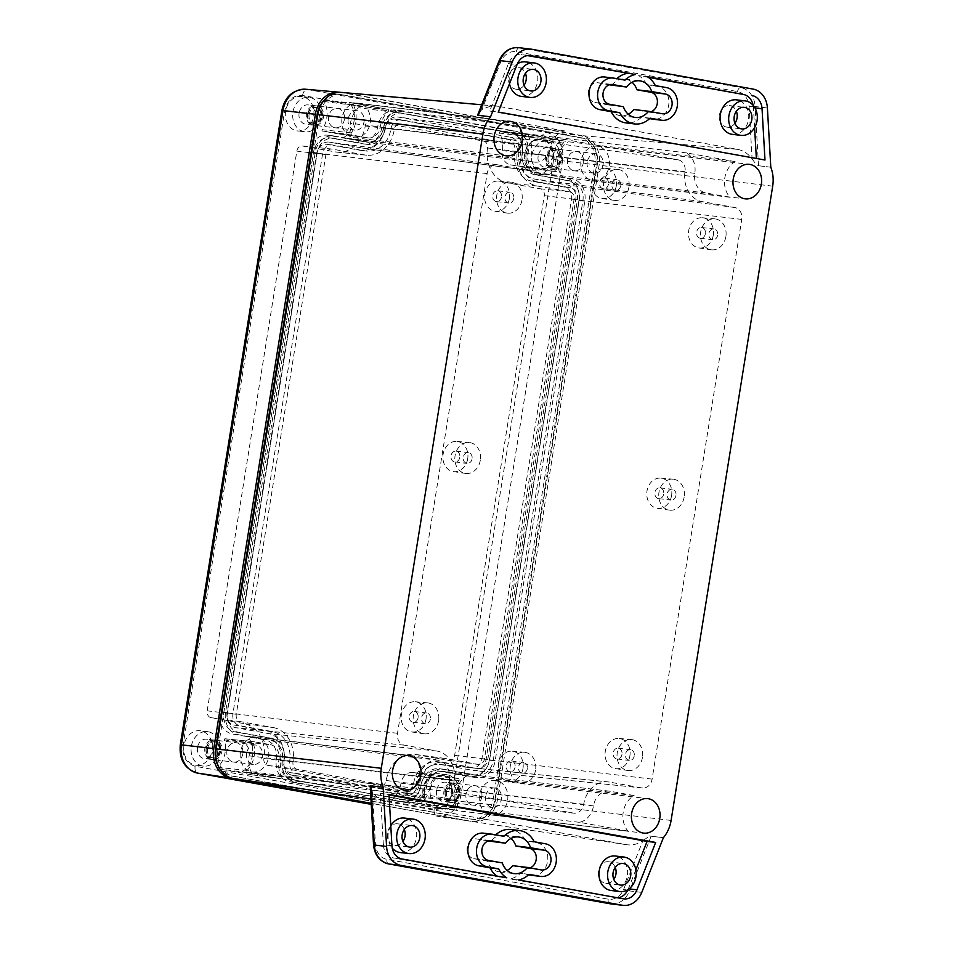 <?xml version="1.0" encoding="UTF-8"?>
<svg xmlns="http://www.w3.org/2000/svg" width="953" height="953" viewBox="0 0 953 953"><rect width="100%" height="100%" fill="white"/><g stroke="black" fill="none" stroke-linecap="round" stroke-linejoin="round"><path stroke-width="0.71" stroke-dasharray="4.76 3.57" d="M713.297 235.105A15.2 12.496 -83.2 0 1 698.883 247.935A15.2 12.496 -83.2 0 1 688.697 230.674A15.2 12.496 -83.2 0 1 702.48 217.761A15.2 12.496 -83.2 0 1 713.297 235.105M725.876 236.618A15.582 12.806 -83.2 0 1 711.105 249.769A15.582 12.806 -83.2 0 1 700.658 232.079A15.582 12.806 -83.2 0 1 714.786 218.845A15.582 12.806 -83.2 0 1 725.876 236.618M671.603 495.453A15.2 12.496 -83.2 0 1 657.189 508.283A15.2 12.496 -83.2 0 1 646.992 491.021A15.2 12.496 -83.2 0 1 660.774 478.12A15.2 12.496 -83.2 0 1 671.603 495.453M684.183 496.966A15.582 12.806 -83.2 0 1 669.399 510.117A15.582 12.806 -83.2 0 1 658.952 492.427A15.582 12.806 -83.2 0 1 673.092 479.204A15.582 12.806 -83.2 0 1 684.183 496.966M629.897 755.8A15.2 12.496 -83.2 0 1 615.483 768.63A15.2 12.496 -83.2 0 1 605.286 751.369A15.2 12.496 -83.2 0 1 619.081 738.468A15.2 12.496 -83.2 0 1 629.897 755.8M642.477 757.313A15.582 12.806 -83.2 0 1 627.705 770.477A15.582 12.806 -83.2 0 1 617.258 752.775A15.582 12.806 -83.2 0 1 631.386 739.552A15.582 12.806 -83.2 0 1 642.477 757.313M616.329 185.68A15.2 12.496 -83.2 0 1 601.915 198.522A15.2 12.496 -83.2 0 1 591.73 181.261A15.2 12.496 -83.2 0 1 605.512 168.347A15.2 12.496 -83.2 0 1 616.329 185.68M628.909 187.205A15.582 12.806 -83.2 0 1 614.137 200.356A15.582 12.806 -83.2 0 1 603.69 182.666A15.582 12.806 -83.2 0 1 617.83 169.431A15.582 12.806 -83.2 0 1 628.909 187.205M522.983 768.523A15.2 12.496 -83.2 0 1 508.568 781.365A15.2 12.496 -83.2 0 1 498.371 764.103A15.2 12.496 -83.2 0 1 512.154 751.19A15.2 12.496 -83.2 0 1 522.983 768.523M535.562 770.048A15.582 12.806 -83.2 0 1 520.779 783.199A15.582 12.806 -83.2 0 1 510.331 765.509A15.582 12.806 -83.2 0 1 524.472 752.274A15.582 12.806 -83.2 0 1 535.562 770.048M426.015 719.11A15.2 12.496 -83.2 0 1 411.601 731.94A15.2 12.496 -83.2 0 1 401.404 714.679A15.2 12.496 -83.2 0 1 415.198 701.777A15.2 12.496 -83.2 0 1 426.015 719.11M438.594 720.623A15.582 12.806 -83.2 0 1 423.823 733.786A15.582 12.806 -83.2 0 1 413.376 716.084A15.582 12.806 -83.2 0 1 427.504 702.861A15.582 12.806 -83.2 0 1 438.594 720.623M467.709 458.762A15.2 12.496 -83.2 0 1 453.294 471.592A15.2 12.496 -83.2 0 1 443.109 454.331A15.2 12.496 -83.2 0 1 456.892 441.418A15.2 12.496 -83.2 0 1 467.709 458.762M480.288 460.275A15.582 12.806 -83.2 0 1 465.517 473.427A15.582 12.806 -83.2 0 1 455.069 455.737A15.582 12.806 -83.2 0 1 469.21 442.514A15.582 12.806 -83.2 0 1 480.288 460.275M509.414 198.415A15.2 12.496 -83.2 0 1 495 211.244A15.2 12.496 -83.2 0 1 484.803 193.983A15.2 12.496 -83.2 0 1 498.598 181.07A15.2 12.496 -83.2 0 1 509.414 198.415M521.994 199.927A15.582 12.806 -83.2 0 1 507.222 213.079A15.582 12.806 -83.2 0 1 496.775 195.389A15.582 12.806 -83.2 0 1 510.903 182.154A15.582 12.806 -83.2 0 1 521.994 199.927M717.657 235.141A5.432 4.467 -83.2 0 1 712.63 239.739A5.432 4.467 -83.2 0 1 708.877 233.556A5.432 4.467 -83.2 0 1 713.916 228.958A5.432 4.467 -83.2 0 1 717.657 235.141M705.387 233.676A5.432 4.467 -83.2 0 1 700.348 238.274A5.432 4.467 -83.2 0 1 696.607 232.091A5.432 4.467 -83.2 0 1 701.634 227.493A5.432 4.467 -83.2 0 1 705.387 233.676M675.963 495.489A5.432 4.467 -83.2 0 1 670.924 500.087A5.432 4.467 -83.2 0 1 667.171 493.904A5.432 4.467 -83.2 0 1 672.21 489.306A5.432 4.467 -83.2 0 1 675.963 495.489M663.693 494.023A5.432 4.467 -83.2 0 1 658.654 498.622A5.432 4.467 -83.2 0 1 654.902 492.451A5.432 4.467 -83.2 0 1 659.941 487.853A5.432 4.467 -83.2 0 1 663.693 494.023M634.257 755.836A5.432 4.467 -83.2 0 1 629.218 760.434A5.432 4.467 -83.2 0 1 625.466 754.264A5.432 4.467 -83.2 0 1 630.505 749.666A5.432 4.467 -83.2 0 1 634.257 755.836M621.987 754.383A5.432 4.467 -83.2 0 1 616.948 758.981A5.432 4.467 -83.2 0 1 613.196 752.799A5.432 4.467 -83.2 0 1 618.235 748.2A5.432 4.467 -83.2 0 1 621.987 754.383M620.701 185.728A5.432 4.467 -83.2 0 1 615.662 190.326A5.432 4.467 -83.2 0 1 611.909 184.143A5.432 4.467 -83.2 0 1 616.948 179.545A5.432 4.467 -83.2 0 1 620.701 185.728M608.419 184.263A5.432 4.467 -83.2 0 1 603.392 188.861A5.432 4.467 -83.2 0 1 599.64 182.678A5.432 4.467 -83.2 0 1 604.678 178.08A5.432 4.467 -83.2 0 1 608.419 184.263M527.343 768.571A5.432 4.467 -83.2 0 1 522.304 773.169A5.432 4.467 -83.2 0 1 518.551 766.986A5.432 4.467 -83.2 0 1 523.59 762.388A5.432 4.467 -83.2 0 1 527.343 768.571M515.073 767.105A5.432 4.467 -83.2 0 1 510.034 771.704A5.432 4.467 -83.2 0 1 506.281 765.521A5.432 4.467 -83.2 0 1 511.32 760.923A5.432 4.467 -83.2 0 1 515.073 767.105M430.375 719.146A5.432 4.467 -83.2 0 1 425.336 723.744A5.432 4.467 -83.2 0 1 421.583 717.573A5.432 4.467 -83.2 0 1 426.622 712.975A5.432 4.467 -83.2 0 1 430.375 719.146M418.105 717.68A5.432 4.467 -83.2 0 1 413.066 722.291A5.432 4.467 -83.2 0 1 409.313 716.108A5.432 4.467 -83.2 0 1 414.352 711.51A5.432 4.467 -83.2 0 1 418.105 717.68M472.08 458.798A5.432 4.467 -83.2 0 1 467.041 463.396A5.432 4.467 -83.2 0 1 463.289 457.214A5.432 4.467 -83.2 0 1 468.328 452.615A5.432 4.467 -83.2 0 1 472.08 458.798M459.799 457.333A5.432 4.467 -83.2 0 1 454.772 461.931A5.432 4.467 -83.2 0 1 451.019 455.76A5.432 4.467 -83.2 0 1 456.058 451.15A5.432 4.467 -83.2 0 1 459.799 457.333M513.774 198.45A5.432 4.467 -83.2 0 1 508.735 203.049A5.432 4.467 -83.2 0 1 504.995 196.866A5.432 4.467 -83.2 0 1 510.022 192.268A5.432 4.467 -83.2 0 1 513.774 198.45M501.504 196.985A5.432 4.467 -83.2 0 1 496.465 201.583A5.432 4.467 -83.2 0 1 492.713 195.401A5.432 4.467 -83.2 0 1 497.752 190.803A5.432 4.467 -83.2 0 1 501.504 196.985M592.385 180.605A17.368 14.283 96.8 0 0 593.076 180.713A17.368 14.283 96.8 0 0 609.253 165.584A17.368 14.283 96.8 0 0 597.876 146.321A17.368 14.283 96.8 0 0 597.186 146.226A17.368 14.283 96.8 0 0 581.008 161.355A17.368 14.283 96.8 0 0 592.385 180.605M353.349 137.589A17.368 14.283 96.8 0 0 354.039 137.697A17.368 14.283 96.8 0 0 370.217 122.556A17.368 14.283 96.8 0 0 358.84 103.305A17.368 14.283 96.8 0 0 358.149 103.21A17.368 14.283 96.8 0 0 341.972 118.339A17.368 14.283 96.8 0 0 353.349 137.589M490.795 814.875A17.368 14.283 96.8 0 0 491.486 814.982A17.368 14.283 96.8 0 0 507.663 799.853A17.368 14.283 96.8 0 0 496.287 780.59A17.368 14.283 96.8 0 0 495.596 780.495A17.368 14.283 96.8 0 0 479.419 795.624A17.368 14.283 96.8 0 0 490.795 814.875M251.759 771.859A17.368 14.283 96.8 0 0 252.45 771.966A17.368 14.283 96.8 0 0 268.627 756.825A17.368 14.283 96.8 0 0 257.25 737.574A17.368 14.283 96.8 0 0 256.56 737.479A17.368 14.283 96.8 0 0 240.382 752.608A17.368 14.283 96.8 0 0 251.759 771.859M732.357 134.349A17.368 14.283 96.8 0 0 748.474 119.637A17.368 14.283 96.8 0 0 736.466 99.851M521.446 96.396A17.368 14.283 96.8 0 0 537.563 81.672A17.368 14.283 96.8 0 0 525.556 61.897M517.384 63.827A17.368 14.283 96.8 0 0 509.438 76.609A17.368 14.283 96.8 0 0 509.51 83.673M611.242 890.519A17.368 14.283 96.8 0 0 627.36 875.795A17.368 14.283 96.8 0 0 615.352 856.02M400.32 852.554A17.368 14.283 96.8 0 0 416.437 837.842A17.368 14.283 96.8 0 0 404.441 818.067M390.79 825.786A17.368 14.283 96.8 0 0 388.324 832.779A17.368 14.283 96.8 0 0 392.231 848.099M735.144 161.641L686.601 152.897A19.536 16.058 -83.2 0 1 694.797 173.339A17.368 14.283 96.8 0 0 706.113 193.006L729.974 197.307A21.705 17.845 -83.2 0 1 724.816 177.854A21.705 17.845 -83.2 0 1 735.144 161.641L568.25 141.747L519.695 133.003A19.536 16.058 -83.2 0 1 527.902 153.445A17.368 14.283 96.8 0 0 539.219 173.112L563.08 177.413A21.705 17.845 -83.2 0 1 557.922 157.96A21.705 17.845 -83.2 0 1 568.25 141.747M729.974 197.307L563.08 177.413M627.932 831.052L579.376 822.308A19.536 16.058 96.8 0 0 593.481 805.893A17.368 14.283 -83.2 0 1 609.598 791.181A17.368 14.283 -83.2 0 1 610.289 791.276L634.15 795.576A21.705 17.845 96.8 0 0 623.226 812.123A21.705 17.845 96.8 0 0 627.932 831.052L461.026 811.158A21.705 17.845 96.8 0 1 456.32 792.229A21.705 17.845 96.8 0 1 467.244 775.682L443.395 771.382A17.368 14.283 -83.2 0 0 442.704 771.287A17.368 14.283 -83.2 0 0 426.587 785.999A19.536 16.058 96.8 0 1 412.482 802.414L461.026 811.158M344.367 119.53A9.768 8.029 -83.2 0 1 335.301 127.809A9.768 8.029 -83.2 0 1 328.547 116.683A9.768 8.029 -83.2 0 1 337.612 108.404A9.768 8.029 -83.2 0 1 344.367 119.53A9.768 8.029 96.8 0 0 337.612 108.404A9.768 8.029 96.8 0 0 328.547 116.683A9.768 8.029 96.8 0 0 335.301 127.809A9.768 8.029 96.8 0 0 344.367 119.53M348.19 119.03A9.768 8.029 96.8 0 0 354.933 130.156A9.768 8.029 96.8 0 0 363.998 121.877A9.768 8.029 96.8 0 0 357.256 110.751A9.768 8.029 96.8 0 0 348.19 119.03M481.813 796.815A9.768 8.029 -83.2 0 1 472.748 805.094A9.768 8.029 -83.2 0 1 465.993 793.968A9.768 8.029 -83.2 0 1 475.059 785.701A9.768 8.029 -83.2 0 1 481.813 796.815A9.768 8.029 96.8 0 0 475.059 785.701A9.768 8.029 96.8 0 0 465.993 793.968A9.768 8.029 96.8 0 0 472.748 805.094A9.768 8.029 96.8 0 0 481.813 796.815M485.625 796.315A9.768 8.029 96.8 0 0 492.379 807.441A9.768 8.029 96.8 0 0 501.445 799.162A9.768 8.029 96.8 0 0 494.69 788.036A9.768 8.029 96.8 0 0 485.625 796.315M242.777 753.799A9.768 8.029 -83.2 0 1 233.711 762.078A9.768 8.029 -83.2 0 1 226.957 750.952A9.768 8.029 -83.2 0 1 236.022 742.673A9.768 8.029 -83.2 0 1 242.777 753.799A9.768 8.029 96.8 0 0 236.022 742.673A9.768 8.029 96.8 0 0 226.957 750.952A9.768 8.029 96.8 0 0 233.711 762.078A9.768 8.029 96.8 0 0 242.777 753.799M246.589 753.299A9.768 8.029 96.8 0 0 253.343 764.425A9.768 8.029 96.8 0 0 262.409 756.146A9.768 8.029 96.8 0 0 255.654 745.02A9.768 8.029 96.8 0 0 246.589 753.299M583.403 162.546A9.768 8.029 -83.2 0 1 574.337 170.825A9.768 8.029 -83.2 0 1 567.583 159.699A9.768 8.029 -83.2 0 1 576.648 151.432A9.768 8.029 -83.2 0 1 583.403 162.546A9.768 8.029 96.8 0 0 576.648 151.432A9.768 8.029 96.8 0 0 567.583 159.699A9.768 8.029 96.8 0 0 574.337 170.825A9.768 8.029 96.8 0 0 583.403 162.546M587.227 162.046A9.768 8.029 96.8 0 0 593.969 173.172A9.768 8.029 96.8 0 0 603.035 164.893A9.768 8.029 96.8 0 0 596.292 153.767A9.768 8.029 96.8 0 0 587.227 162.046M510.975 838.449A18.452 15.177 96.8 0 0 504.613 835.34A18.452 15.177 96.8 0 0 503.887 835.233A18.452 15.177 96.8 0 0 490.724 841.439M615.233 867.421A10.852 8.922 96.8 0 0 608.872 861.822A10.852 8.922 96.8 0 0 608.443 861.762A10.852 8.922 96.8 0 0 598.329 871.221A10.852 8.922 96.8 0 0 605.441 883.252A10.852 8.922 96.8 0 0 605.87 883.312A10.852 8.922 96.8 0 0 613.803 879.416M404.322 829.467A10.852 8.922 96.8 0 0 397.961 823.868A10.852 8.922 96.8 0 0 397.532 823.809A10.852 8.922 96.8 0 0 387.418 833.267A10.852 8.922 96.8 0 0 394.53 845.299A10.852 8.922 96.8 0 0 394.959 845.359A10.852 8.922 96.8 0 0 402.893 841.451M611.838 85.27A18.452 15.177 -83.2 0 1 625.001 79.063A18.452 15.177 -83.2 0 1 625.74 79.182A18.452 15.177 -83.2 0 1 632.089 82.28M734.93 123.247A10.852 8.922 -83.2 0 1 726.996 127.154A10.852 8.922 -83.2 0 1 726.567 127.083A10.852 8.922 -83.2 0 1 719.455 115.051A10.852 8.922 -83.2 0 1 729.557 105.592A10.852 8.922 -83.2 0 1 729.998 105.652A10.852 8.922 -83.2 0 1 736.359 111.251M524.007 85.293A10.852 8.922 -83.2 0 1 516.073 89.189A10.852 8.922 -83.2 0 1 515.644 89.129A10.852 8.922 -83.2 0 1 508.533 77.098A10.852 8.922 -83.2 0 1 518.646 67.639A10.852 8.922 -83.2 0 1 519.075 67.699A10.852 8.922 -83.2 0 1 525.437 73.298M291.844 779.614L404.334 799.853A17.368 14.283 96.8 0 0 405.025 799.96A17.368 14.283 96.8 0 0 421.143 785.248A19.536 16.058 -83.2 0 1 439.273 768.69A19.536 16.058 -83.2 0 1 440.048 768.809L472.748 774.694A17.368 14.283 96.8 0 0 473.438 774.789A17.368 14.283 96.8 0 0 489.556 760.077L579.198 200.38A17.368 14.283 96.8 0 0 567.881 180.701L535.193 174.816A19.536 16.058 -83.2 0 1 522.458 152.683A17.368 14.283 96.8 0 0 511.153 133.015L398.664 112.776A17.368 14.283 96.8 0 0 397.973 112.668A17.368 14.283 96.8 0 0 381.855 127.38A19.536 16.058 -83.2 0 1 363.724 143.939A19.536 16.058 -83.2 0 1 362.95 143.82L330.25 137.935A17.368 14.283 96.8 0 0 329.559 137.84A17.368 14.283 96.8 0 0 313.442 152.551L223.8 712.248A17.368 14.283 96.8 0 0 235.117 731.928L267.805 737.813A19.536 16.058 -83.2 0 1 280.539 759.934A17.368 14.283 96.8 0 0 291.844 779.614L408.015 800.294A17.368 14.283 96.8 0 0 408.706 800.401A17.368 14.283 96.8 0 0 424.824 785.677A19.536 16.058 -83.2 0 1 442.954 769.131A19.536 16.058 -83.2 0 1 443.729 769.25L476.429 775.123A17.368 14.283 96.8 0 0 477.119 775.23A17.368 14.283 96.8 0 0 493.237 760.518L582.879 200.821A17.368 14.283 96.8 0 0 571.562 181.141L538.874 175.257A19.536 16.058 -83.2 0 1 526.139 153.123A17.368 14.283 96.8 0 0 514.834 133.456L402.345 113.216A17.368 14.283 96.8 0 0 401.654 113.109A17.368 14.283 96.8 0 0 385.536 127.821A19.536 16.058 -83.2 0 1 367.405 144.38A19.536 16.058 -83.2 0 1 366.631 144.26L333.931 138.376A17.368 14.283 96.8 0 0 333.24 138.28A17.368 14.283 96.8 0 0 317.135 152.992L227.481 712.689A17.368 14.283 96.8 0 0 238.798 732.369L271.486 738.241A19.536 16.058 -83.2 0 1 284.22 760.375A17.368 14.283 96.8 0 0 295.537 780.054M527.45 55.608L522.113 54.643A15.2 12.496 96.8 0 0 521.517 54.559A15.2 12.496 96.8 0 0 508.449 63.625L489.711 111.001L498.3 112.025M623.274 898.798L509.962 878.928A24.969 20.525 96.8 0 0 520.398 873.305L528.534 874.771M614.673 897.774A15.2 12.496 96.8 0 0 615.281 897.857A15.2 12.496 96.8 0 0 617.937 897.833M627.991 889.614A15.2 12.496 96.8 0 0 628.349 888.792L629.063 888.875M635.877 869.755L628.349 888.792M391.933 845.728L383.344 844.703L380.402 793.42L389.027 794.969M383.344 844.703A15.2 12.496 96.8 0 0 393.446 857.95L402.035 858.975M497.025 876.069A24.969 20.525 96.8 0 0 498.169 876.796L393.446 857.95M495.739 834.84A24.969 20.525 96.8 0 0 495.274 835.281L484.076 833.256A16.499 13.568 96.8 0 0 483.421 833.16M532.25 875.414A16.499 13.568 96.8 0 0 547.618 861.035A16.499 13.568 96.8 0 0 536.813 842.75L525.615 840.737A24.969 20.525 96.8 0 0 510.796 829.503M498.169 876.796L506.758 877.82M518.551 879.953L509.962 878.928M651.066 111.727A9.983 8.208 -83.2 0 1 648.004 112.049A9.983 8.208 -83.2 0 1 647.611 111.989L633.805 109.512M628.277 114.253A18.452 15.177 -83.2 0 1 620.641 115.718A18.452 15.177 -83.2 0 1 608.681 104.985L623.405 106.748M608.681 104.985L594.875 102.507A9.983 8.208 -83.2 0 1 588.335 91.428A9.983 8.208 -83.2 0 1 597.638 82.732A9.983 8.208 -83.2 0 1 598.031 82.792L609.301 84.817M488.186 840.987L476.917 838.962A9.983 8.208 96.8 0 0 476.524 838.902A9.983 8.208 96.8 0 0 467.22 847.598A9.983 8.208 96.8 0 0 473.76 858.677L487.555 861.155A18.452 15.177 96.8 0 0 499.515 871.888A18.452 15.177 96.8 0 0 507.163 870.423M487.555 861.155L502.291 862.906M512.69 865.681L526.485 868.159A9.983 8.208 96.8 0 0 526.89 868.219A9.983 8.208 96.8 0 0 529.951 867.885M498.431 106.331A30.901 25.409 96.8 0 0 496.561 106.081A30.901 25.409 96.8 0 0 481.622 110.274L500.706 62.028A17.368 14.283 -83.2 0 1 516.323 51.772L737.551 91.583A17.368 14.283 -83.2 0 1 749.106 106.736L752.096 158.948A30.901 25.409 96.8 0 0 737.467 149.347L498.431 106.331L343.044 92.608L582.08 135.636A26.124 21.478 -83.2 0 1 599.103 165.226L497.514 799.496A26.124 21.478 -83.2 0 1 472.724 821.557A26.124 21.478 -83.2 0 1 472.223 821.474L371.158 803.284M770.798 167.216L756.968 165.548L770.798 167.216M752.096 158.948L756.968 165.548M477.572 115.265L481.622 110.274M341.472 92.405A26.124 21.478 -83.2 0 1 343.044 92.608M387.061 801.604L626.097 844.62A30.901 25.409 96.8 0 0 626.693 844.715A30.901 25.409 96.8 0 0 642.906 840.677L623.822 888.923A17.368 14.283 -83.2 0 1 608.205 899.179L386.966 859.368A17.368 14.283 -83.2 0 1 375.422 844.215L372.42 792.003A30.901 25.409 96.8 0 0 387.061 801.604L370.931 799.174M383.773 127.511A19.536 16.058 -83.2 0 1 397.889 111.084L349.334 102.352A21.705 17.845 -83.2 0 1 343.116 137.828L366.976 142.116A17.368 14.283 96.8 0 0 367.655 142.223A17.368 14.283 96.8 0 0 383.773 127.511L550.679 147.405A19.536 16.058 -83.2 0 1 564.784 130.978L397.889 111.084M242.11 771.763L290.665 780.495A19.536 16.058 96.8 0 1 282.457 760.065A17.368 14.283 -83.2 0 0 271.14 740.386L247.28 736.097A21.705 17.845 96.8 0 1 242.11 771.763L409.004 791.657A21.705 17.845 96.8 0 0 414.186 755.991L438.046 760.28A17.368 14.283 -83.2 0 1 449.351 779.959A19.536 16.058 96.8 0 0 457.559 800.389L409.004 791.657M324.389 99.97A23.885 19.632 -83.2 0 1 339.28 94.395A23.885 19.632 -83.2 0 1 340.233 94.538L579.269 137.554A23.885 19.632 -83.2 0 1 594.827 164.607L493.237 798.876A23.885 19.632 -83.2 0 1 471.08 819.103A23.885 19.632 -83.2 0 1 470.127 818.972L231.091 775.945A23.885 19.632 -83.2 0 1 218.88 767.177M372.42 792.003L370.181 785.725L383.177 787.249M641.762 892.389L629.492 890.936L651.137 836.21L663.407 837.675L649.589 836.007L642.906 840.677M634.15 795.576L467.244 775.682M579.376 822.308L412.482 802.414M457.559 800.389L290.665 780.495M414.186 755.991L247.28 736.097M686.601 152.897L519.695 133.003M564.784 130.978L516.228 122.246L349.334 102.352M516.228 122.246A21.705 17.845 -83.2 0 1 510.01 157.721L343.116 137.828M510.01 157.721L533.871 162.01A17.368 14.283 96.8 0 0 534.562 162.117A17.368 14.283 96.8 0 0 550.679 147.405M342.687 94.835L581.723 137.851A23.885 19.632 -83.2 0 1 597.281 164.893L495.691 799.162A23.885 19.632 -83.2 0 1 473.534 819.401A23.885 19.632 -83.2 0 1 472.581 819.258L233.545 776.242A23.885 19.632 -83.2 0 1 217.987 749.189L319.577 114.92A23.885 19.632 -83.2 0 1 341.734 94.692A23.885 19.632 -83.2 0 1 342.687 94.835L340.233 94.538M651.137 836.21L649.589 836.007M380.402 793.42L388.991 794.445M648.362 77.36L638.629 75.609L647.218 76.633M489.711 111.001L764.985 160.021M754.597 127.654L753.454 107.713A15.2 12.496 96.8 0 0 753.156 105.342M655.33 85.591L646.73 84.567A24.969 20.525 96.8 0 0 638.629 75.609M646.73 84.567L657.927 86.58A16.499 13.568 -83.2 0 1 668.744 104.878A16.499 13.568 -83.2 0 1 653.365 119.256M649.648 118.601L641.512 117.136A24.969 20.525 -83.2 0 1 626.002 122.913M604.547 76.99A16.499 13.568 -83.2 0 1 605.203 77.098L616.4 79.111A24.969 20.525 -83.2 0 1 616.853 78.67M528.986 874.33L520.398 873.305M503.863 836.305L495.274 835.281M534.204 841.761L525.615 840.737M624.989 80.135L616.4 79.111M650.113 118.16L641.512 117.136M292.523 775.385L405.013 795.624A13.08 10.757 96.8 0 0 405.668 795.719A13.08 10.757 96.8 0 0 417.676 784.617A23.825 19.584 -83.2 0 1 439.536 764.401A23.825 19.584 -83.2 0 1 440.727 764.58L473.427 770.453A13.08 10.757 96.8 0 0 474.082 770.548A13.08 10.757 96.8 0 0 486.078 759.458L575.731 199.749A13.08 10.757 96.8 0 0 567.202 184.93L534.514 179.045A23.825 19.584 -83.2 0 1 518.992 152.063A13.08 10.757 96.8 0 0 510.474 137.244L397.985 117.005A13.08 10.757 96.8 0 0 397.592 116.945A13.08 10.757 96.8 0 0 385.322 128.012A23.825 19.584 -83.2 0 1 362.974 148.168A23.825 19.584 -83.2 0 1 362.271 148.049L329.571 142.164A13.08 10.757 96.8 0 0 329.19 142.104A13.08 10.757 96.8 0 0 316.92 153.171L227.267 712.88A13.08 10.757 96.8 0 0 235.796 727.699L268.484 733.572A23.825 19.584 -83.2 0 1 284.006 760.565A13.08 10.757 96.8 0 0 292.523 775.385L461.061 792.86A10.483 8.625 -83.2 0 1 454.236 780.983A26.422 21.716 96.8 0 0 437.022 751.059L404.322 745.175A10.483 8.625 -83.2 0 1 397.496 733.298L487.138 173.589A10.483 8.625 -83.2 0 1 496.978 164.726A10.483 8.625 -83.2 0 1 497.287 164.774L529.987 170.658A26.422 21.716 96.8 0 0 530.761 170.778A26.422 21.716 96.8 0 0 555.551 148.43A10.483 8.625 -83.2 0 1 565.391 139.555A10.483 8.625 -83.2 0 1 565.701 139.603L678.191 159.842A10.483 8.625 -83.2 0 1 685.016 171.731A26.422 21.716 96.8 0 0 702.23 201.655L734.918 207.54A10.483 8.625 -83.2 0 1 741.756 219.416L652.102 779.113A10.483 8.625 -83.2 0 1 642.477 788.012A10.483 8.625 -83.2 0 1 641.953 787.94L609.265 782.056A26.422 21.716 96.8 0 0 607.943 781.865A26.422 21.716 96.8 0 0 583.701 804.284A10.483 8.625 -83.2 0 1 574.075 813.183A10.483 8.625 -83.2 0 1 573.551 813.1L461.061 792.86M524.615 154.207A17.368 14.283 96.8 0 0 536.622 173.982A17.368 14.283 96.8 0 0 552.74 159.27A17.368 14.283 96.8 0 0 540.732 139.495A17.368 14.283 96.8 0 0 524.615 154.207M560.102 160.152A17.368 14.283 -83.2 0 1 543.984 174.864A17.368 14.283 -83.2 0 1 531.977 155.089A17.368 14.283 -83.2 0 1 548.094 140.365A17.368 14.283 -83.2 0 1 560.102 160.152M183.989 745.46A17.368 14.283 96.8 0 0 195.996 765.235A17.368 14.283 96.8 0 0 212.114 750.523A17.368 14.283 96.8 0 0 200.106 730.748A17.368 14.283 96.8 0 0 183.989 745.46M219.476 751.393A17.368 14.283 -83.2 0 1 203.358 766.117A17.368 14.283 -83.2 0 1 191.35 746.342A17.368 14.283 -83.2 0 1 207.468 731.618A17.368 14.283 -83.2 0 1 219.476 751.393M423.025 788.476A17.368 14.283 96.8 0 0 435.033 808.251A17.368 14.283 96.8 0 0 451.15 793.539A17.368 14.283 96.8 0 0 439.142 773.765A17.368 14.283 96.8 0 0 423.025 788.476M458.512 794.421A17.368 14.283 -83.2 0 1 442.395 809.133A17.368 14.283 -83.2 0 1 430.387 789.358A17.368 14.283 -83.2 0 1 446.504 774.634A17.368 14.283 -83.2 0 1 458.512 794.421M285.578 111.191A17.368 14.283 96.8 0 0 297.586 130.966A17.368 14.283 96.8 0 0 313.704 116.254A17.368 14.283 96.8 0 0 301.696 96.479A17.368 14.283 96.8 0 0 285.578 111.191M321.066 117.124A17.368 14.283 -83.2 0 1 304.948 131.848A17.368 14.283 -83.2 0 1 292.94 112.073A17.368 14.283 -83.2 0 1 309.058 97.349A17.368 14.283 -83.2 0 1 321.066 117.124M538.135 156.197A9.768 8.029 96.8 0 0 544.89 167.311A9.768 8.029 96.8 0 0 553.955 159.044A9.768 8.029 96.8 0 0 547.201 147.918A9.768 8.029 96.8 0 0 538.135 156.197M561.317 159.913A9.768 8.029 -83.2 0 1 552.252 168.193A9.768 8.029 -83.2 0 1 545.497 157.066A9.768 8.029 -83.2 0 1 554.563 148.787A9.768 8.029 -83.2 0 1 561.317 159.913M197.509 747.45A9.768 8.029 96.8 0 0 204.252 758.564A9.768 8.029 96.8 0 0 213.317 750.297A9.768 8.029 96.8 0 0 206.575 739.171A9.768 8.029 96.8 0 0 197.509 747.45M220.691 751.167A9.768 8.029 -83.2 0 1 211.614 759.446A9.768 8.029 -83.2 0 1 204.871 748.319A9.768 8.029 -83.2 0 1 213.937 740.04A9.768 8.029 -83.2 0 1 220.691 751.167M436.545 790.466A9.768 8.029 96.8 0 0 443.288 801.58A9.768 8.029 96.8 0 0 452.353 793.313A9.768 8.029 96.8 0 0 445.611 782.187A9.768 8.029 96.8 0 0 436.545 790.466M459.727 794.183A9.768 8.029 -83.2 0 1 450.662 802.462A9.768 8.029 -83.2 0 1 443.907 791.335A9.768 8.029 -83.2 0 1 452.973 783.068A9.768 8.029 -83.2 0 1 459.727 794.183M299.099 113.181A9.768 8.029 96.8 0 0 305.853 124.295A9.768 8.029 96.8 0 0 314.919 116.028A9.768 8.029 96.8 0 0 308.164 104.901A9.768 8.029 96.8 0 0 299.099 113.181M322.281 116.897A9.768 8.029 -83.2 0 1 313.215 125.177A9.768 8.029 -83.2 0 1 306.461 114.05A9.768 8.029 -83.2 0 1 315.526 105.771A9.768 8.029 -83.2 0 1 322.281 116.897M556.862 169.896A23.885 19.632 -83.2 0 1 556.159 157.65A23.885 19.632 -83.2 0 1 563.366 143.057A1.298 1.072 -83.2 0 0 562.901 140.782L529.797 134.826A1.298 1.072 -83.2 0 0 528.689 136.863A23.885 19.632 -83.2 0 1 531.417 154.076A13.02 10.709 96.8 0 0 539.898 168.836L555.647 171.659A1.298 1.072 -83.2 0 1 555.647 171.659A1.298 1.072 -83.2 0 0 556.862 169.896L527.057 166.561A24.337 20.001 -83.2 0 1 526.342 154.076A24.337 20.001 -83.2 0 1 533.68 139.198L563.366 143.057M456.821 808.215A23.885 19.632 -83.2 0 1 454.569 791.919A23.885 19.632 -83.2 0 1 459.048 780.602A1.298 1.072 -83.2 0 0 458.441 778.506L442.704 775.671A13.02 10.709 96.8 0 0 442.049 775.575A13.02 10.709 96.8 0 0 430.101 786.63A23.885 19.632 -83.2 0 1 422.167 801.926A1.298 1.072 -83.2 0 0 422.572 804.237L455.689 810.193A1.298 1.072 -83.2 0 0 456.821 808.215L427.039 804.94A24.337 20.001 -83.2 0 1 424.752 788.345A24.337 20.001 -83.2 0 1 429.315 776.802L459.048 780.602M307.688 114.193A9.768 8.029 96.8 0 0 314.442 125.319A9.768 8.029 96.8 0 0 323.508 117.04A9.768 8.029 96.8 0 0 316.753 105.926A9.768 8.029 96.8 0 0 307.688 114.193M445.134 791.49A9.768 8.029 96.8 0 0 451.889 802.605A9.768 8.029 96.8 0 0 460.954 794.337A9.768 8.029 96.8 0 0 454.2 783.211A9.768 8.029 96.8 0 0 445.134 791.49M206.098 748.474A9.768 8.029 96.8 0 0 212.853 759.589A9.768 8.029 96.8 0 0 221.918 751.309A9.768 8.029 96.8 0 0 215.164 740.195A9.768 8.029 96.8 0 0 206.098 748.474M546.724 157.221A9.768 8.029 96.8 0 0 553.479 168.336A9.768 8.029 96.8 0 0 562.544 160.068A9.768 8.029 96.8 0 0 555.79 148.942A9.768 8.029 96.8 0 0 546.724 157.221M527.057 166.561A0.846 0.703 -83.2 0 1 526.259 167.704L555.647 171.659L526.282 167.704M562.901 140.782L533.382 137.72A0.846 0.703 -83.2 0 1 533.68 139.198M458.441 778.506L428.921 775.444A0.846 0.703 -83.2 0 1 429.315 776.802M427.039 804.94A0.846 0.703 -83.2 0 1 426.301 806.238L455.689 810.193M270.461 744.674A13.02 10.709 96.8 0 1 278.943 759.434A23.885 19.632 -83.2 0 0 281.671 776.647A1.298 1.072 -83.2 0 1 280.563 778.684L247.458 772.716A1.298 1.072 -83.2 0 1 246.994 770.453A23.885 19.632 -83.2 0 0 253.498 743.602A1.298 1.072 -83.2 0 1 254.713 741.839L270.461 744.674L240.93 741.613L225.194 738.778L254.713 741.839M281.671 776.647L251.902 773.395A0.846 0.703 -83.2 0 1 251.175 774.718L280.563 778.684M351.919 135.004L322.543 131.037L338.279 133.873L367.655 137.828L351.919 135.004A1.298 1.072 -83.2 0 1 351.312 132.908A23.885 19.632 -83.2 0 0 353.539 105.295A1.298 1.072 -83.2 0 1 354.671 103.305L387.788 109.273A1.298 1.072 -83.2 0 1 388.205 111.572A23.885 19.632 -83.2 0 0 380.259 126.868L350.442 123.294A24.337 20.001 -83.2 0 1 358.531 107.713L388.205 111.572M387.788 109.273L358.257 106.212A0.846 0.703 -83.2 0 1 358.531 107.713M546.903 157.328A8.029 6.6 96.8 0 0 552.454 166.465A8.029 6.6 96.8 0 0 559.911 159.663A8.029 6.6 96.8 0 0 554.36 150.514A8.029 6.6 96.8 0 0 546.903 157.328M548.13 157.471A8.029 6.6 96.8 0 0 553.681 166.62A8.029 6.6 96.8 0 0 561.138 159.806A8.029 6.6 96.8 0 0 555.587 150.669A8.029 6.6 96.8 0 0 548.13 157.471M206.277 748.57A8.029 6.6 96.8 0 0 211.828 757.718A8.029 6.6 96.8 0 0 219.273 750.916A8.029 6.6 96.8 0 0 213.722 741.768A8.029 6.6 96.8 0 0 206.277 748.57M207.504 748.724A8.029 6.6 96.8 0 0 213.055 757.873A8.029 6.6 96.8 0 0 220.5 751.059A8.029 6.6 96.8 0 0 214.949 741.91A8.029 6.6 96.8 0 0 207.504 748.724M445.313 791.598A8.029 6.6 96.8 0 0 450.864 800.734A8.029 6.6 96.8 0 0 458.322 793.932A8.029 6.6 96.8 0 0 452.758 784.784A8.029 6.6 96.8 0 0 445.313 791.598M446.54 791.74A8.029 6.6 96.8 0 0 452.091 800.889A8.029 6.6 96.8 0 0 459.549 794.075A8.029 6.6 96.8 0 0 453.985 784.938A8.029 6.6 96.8 0 0 446.54 791.74M307.867 114.3A8.029 6.6 96.8 0 0 313.418 123.449A8.029 6.6 96.8 0 0 320.875 116.647A8.029 6.6 96.8 0 0 315.324 107.498A8.029 6.6 96.8 0 0 307.867 114.3M309.094 114.455A8.029 6.6 96.8 0 0 314.645 123.604A8.029 6.6 96.8 0 0 322.102 116.79A8.029 6.6 96.8 0 0 316.551 107.641A8.029 6.6 96.8 0 0 309.094 114.455M195.127 766.26C186.252 763.484 182.237 756.503 183.059 745.294L284.649 111.024C287.365 100.16 293.333 94.966 302.566 95.443L541.602 138.459C550.477 141.235 554.491 148.227 553.669 159.437L452.079 793.706C449.363 804.57 443.395 809.764 434.163 809.288L195.127 766.26A6.516 3.705 -79.8 0 0 197.652 773.109M340.233 92.334A26.053 21.419 -83.2 0 1 340.578 92.393L579.615 135.409A26.053 21.419 -83.2 0 1 596.59 164.917L494.988 799.186A26.053 21.419 -83.2 0 1 470.282 821.188A26.053 21.419 -83.2 0 1 469.781 821.105L371.17 803.367M367.655 137.828A13.02 10.709 96.8 0 0 368.037 137.899A13.02 10.709 96.8 0 0 380.259 126.868M271.105 740.6A17.154 14.104 -83.2 0 1 282.279 760.029A19.751 16.237 96.8 0 0 295.156 782.413L407.646 802.652A19.751 16.237 96.8 0 0 408.432 802.771A19.751 16.237 96.8 0 0 426.765 786.034A17.154 14.104 -83.2 0 1 442.68 771.501A17.154 14.104 -83.2 0 1 443.359 771.596L476.047 777.481A19.751 16.237 96.8 0 0 476.834 777.6A19.751 16.237 96.8 0 0 495.167 760.863L584.82 201.166A19.751 16.237 96.8 0 0 571.943 178.783L539.255 172.898A17.154 14.104 -83.2 0 1 528.081 153.481A19.751 16.237 96.8 0 0 515.204 131.097L402.714 110.858A19.751 16.237 96.8 0 0 401.94 110.739A19.751 16.237 96.8 0 0 383.606 127.476A17.154 14.104 -83.2 0 1 367.691 142.009A17.154 14.104 -83.2 0 1 367 141.902L334.312 136.017A19.751 16.237 96.8 0 0 333.526 135.898A19.751 16.237 96.8 0 0 315.193 152.647L225.551 712.344A19.751 16.237 96.8 0 0 238.417 734.715L265.22 739.897A17.154 14.104 -83.2 0 1 276.394 759.327A19.751 16.237 96.8 0 0 289.259 781.71L401.749 801.949A19.751 16.237 96.8 0 0 402.535 802.069A19.751 16.237 96.8 0 0 420.869 785.332A17.154 14.104 -83.2 0 1 436.784 770.798A17.154 14.104 -83.2 0 1 437.463 770.894L470.163 776.778A19.751 16.237 96.8 0 0 470.937 776.898A19.751 16.237 96.8 0 0 489.27 760.16L578.924 200.464A19.751 16.237 96.8 0 0 566.058 178.08L533.358 172.195A17.154 14.104 -83.2 0 1 522.184 152.778A19.751 16.237 96.8 0 0 509.319 130.394L396.829 110.155A19.751 16.237 96.8 0 0 396.043 110.036A19.751 16.237 96.8 0 0 377.71 126.773A17.154 14.104 -83.2 0 1 361.795 141.306A17.154 14.104 -83.2 0 1 361.116 141.199L328.428 135.314A19.751 16.237 96.8 0 0 327.641 135.207A19.751 16.237 96.8 0 0 309.308 151.944L219.655 711.641A19.751 16.237 96.8 0 0 232.532 734.013L265.22 739.897M528.689 136.863L499.551 133.086A24.337 20.001 -83.2 0 1 502.338 150.634A12.568 10.34 96.8 0 0 510.522 164.869L526.259 167.704M533.382 137.72L500.277 131.764L529.797 134.826M428.921 775.444L413.185 772.609A12.568 10.34 96.8 0 0 412.554 772.526A12.568 10.34 96.8 0 0 401.01 783.187A24.337 20.001 -83.2 0 1 392.922 798.769L422.167 801.926M422.572 804.237L393.196 800.282L426.301 806.238M251.902 773.395A24.337 20.001 -83.2 0 1 249.126 755.848A12.568 10.34 96.8 0 0 240.93 741.613M247.458 772.716L218.07 768.761L251.175 774.718M253.498 743.602L224.396 739.933A24.337 20.001 -83.2 0 1 217.772 767.284L246.994 770.453M353.539 105.295L324.413 101.542A24.337 20.001 -83.2 0 1 322.15 129.679L351.312 132.908M358.257 106.212L325.152 100.244L354.671 103.305M338.279 133.873A12.568 10.34 96.8 0 0 338.649 133.932A12.568 10.34 96.8 0 0 350.442 123.294M499.551 133.086A0.846 0.703 -83.2 0 1 500.277 131.764M393.196 800.282A0.846 0.703 -83.2 0 1 392.922 798.769M224.396 739.933A0.846 0.703 -83.2 0 1 225.194 738.778M218.07 768.761A0.846 0.703 -83.2 0 1 217.772 767.284M324.413 101.542A0.846 0.703 -83.2 0 1 325.152 100.244M322.543 131.037A0.846 0.703 -83.2 0 1 322.15 129.679M233.973 725.019L266.661 730.903A26.267 21.597 -83.2 0 1 283.78 760.661A10.638 8.744 96.8 0 0 290.701 772.704L403.19 792.944A10.638 8.744 96.8 0 0 403.619 793.015A10.638 8.744 96.8 0 0 413.483 783.997A26.267 21.597 -83.2 0 1 437.868 761.745A26.267 21.597 -83.2 0 1 438.904 761.9L471.604 767.784A10.638 8.744 96.8 0 0 472.021 767.844A10.638 8.744 96.8 0 0 481.896 758.838L571.538 199.129A10.638 8.744 96.8 0 0 564.617 187.086L531.917 181.201A26.267 21.597 -83.2 0 1 514.811 151.444A10.638 8.744 96.8 0 0 507.878 139.4L395.388 119.149A10.638 8.744 96.8 0 0 394.959 119.089A10.638 8.744 96.8 0 0 385.095 128.107A26.267 21.597 -83.2 0 1 360.722 150.36A26.267 21.597 -83.2 0 1 359.674 150.205L326.986 144.32A10.638 8.744 96.8 0 0 326.557 144.26A10.638 8.744 96.8 0 0 316.682 153.266L227.04 712.963A10.638 8.744 96.8 0 0 233.973 725.019L239.858 725.721A10.638 8.744 -83.2 0 1 232.925 713.666L322.579 153.969A10.638 8.744 -83.2 0 1 332.454 144.963A10.638 8.744 -83.2 0 1 332.871 145.023L365.559 150.908A26.267 21.597 96.8 0 0 366.607 151.062A26.267 21.597 96.8 0 0 390.98 128.798A10.638 8.744 -83.2 0 1 400.856 119.792A10.638 8.744 -83.2 0 1 401.273 119.852L513.762 140.103A10.638 8.744 -83.2 0 1 520.695 152.146A26.267 21.597 96.8 0 0 537.814 181.904L570.502 187.789A10.638 8.744 -83.2 0 1 577.435 199.832L487.781 759.529A10.638 8.744 -83.2 0 1 477.918 768.547A10.638 8.744 -83.2 0 1 477.489 768.487L444.801 762.603A26.267 21.597 96.8 0 0 443.753 762.448A26.267 21.597 96.8 0 0 419.38 784.7A10.638 8.744 -83.2 0 1 409.504 793.718A10.638 8.744 -83.2 0 1 409.087 793.646L296.597 773.407A10.638 8.744 -83.2 0 1 289.664 761.364A26.267 21.597 96.8 0 0 272.546 731.606L239.858 725.721M273.201 727.532A30.389 24.992 -83.2 0 1 293 761.959A6.516 5.349 96.8 0 0 297.253 769.333L409.73 789.584A6.516 5.349 96.8 0 0 409.933 789.608A6.516 5.349 96.8 0 0 416.032 784.105A30.389 24.992 -83.2 0 1 444.551 758.385A30.389 24.992 -83.2 0 1 445.444 758.528L478.144 764.413A6.516 5.349 96.8 0 0 478.335 764.449A6.516 5.349 96.8 0 0 484.446 758.933L574.099 199.237A6.516 5.349 96.8 0 0 569.846 191.851L537.158 185.978A30.389 24.992 -83.2 0 1 517.36 151.551A6.516 5.349 96.8 0 0 513.119 144.165L400.629 123.926A6.516 5.349 96.8 0 0 400.296 123.878A6.516 5.349 96.8 0 0 394.328 129.405A30.389 24.992 -83.2 0 1 366.428 155.196A30.389 24.992 -83.2 0 1 364.916 154.97L332.216 149.097A6.516 5.349 96.8 0 0 331.894 149.049A6.516 5.349 96.8 0 0 325.914 154.577L236.273 714.274A6.516 5.349 96.8 0 0 240.513 721.647L273.201 727.532L243.825 723.577A30.853 25.362 -83.2 0 1 263.921 758.517A6.063 4.979 96.8 0 0 267.864 765.378L380.354 785.617A6.063 4.979 96.8 0 0 380.533 785.653A6.063 4.979 96.8 0 0 386.215 780.519A30.853 25.362 -83.2 0 1 415.163 754.431A30.853 25.362 -83.2 0 1 416.068 754.573L448.756 760.458A6.063 4.979 96.8 0 0 448.934 760.482A6.063 4.979 96.8 0 0 454.629 755.36L544.27 195.663A6.063 4.979 96.8 0 0 540.327 188.789L507.639 182.916A30.853 25.362 -83.2 0 1 487.531 147.965A6.063 4.979 96.8 0 0 483.588 141.104L371.098 120.864A6.063 4.979 96.8 0 0 370.8 120.817A6.063 4.979 96.8 0 0 365.237 125.963A30.853 25.362 -83.2 0 1 336.933 152.135A30.853 25.362 -83.2 0 1 335.385 151.908L302.697 146.035A6.063 4.979 96.8 0 0 302.387 145.988A6.063 4.979 96.8 0 0 296.836 151.122L207.182 710.831A6.063 4.979 96.8 0 0 211.125 717.692L243.825 723.577M408.015 800.294L404.334 799.853M284.22 760.375L280.539 759.934M271.486 738.241L267.805 737.813M238.798 732.369L235.117 731.928M227.481 712.689L223.8 712.248M317.135 152.992L313.442 152.551M333.931 138.376L330.25 137.935M366.631 144.26L362.95 143.82M385.536 127.821L381.855 127.38M402.345 113.216L398.664 112.776M514.834 133.456L511.153 133.015M526.139 153.123L522.458 152.683M538.874 175.257L535.193 174.816M571.562 181.141L567.881 180.701M582.879 200.821L579.198 200.38M493.237 760.518L489.556 760.077M476.429 775.123L472.748 774.694M443.729 769.25L440.048 768.809M424.824 785.677L421.143 785.248M529.499 55.524L522.113 54.643M647.611 111.989L662.335 113.752M594.875 102.507L609.598 104.258M598.031 82.792L611.969 84.448M473.76 858.677L488.484 860.428M476.917 838.962L490.843 840.617M526.485 868.159L541.209 869.922M772.692 186.169L599.103 165.226M737.467 149.347L582.08 135.636M626.097 844.62L472.223 821.474M671.091 820.438L497.514 799.496M593.481 805.893L426.587 785.999M610.289 791.276L443.395 771.382M438.046 760.28L271.14 740.386M449.351 779.959L282.457 760.065M694.797 173.339L527.902 153.445M706.113 193.006L539.219 173.112M533.871 162.01L366.976 142.116M581.723 137.851L579.269 137.554M597.281 164.893L594.827 164.607M319.577 114.92L317.742 114.705M217.987 749.189L216.152 748.975M233.545 776.242L231.091 775.945M472.581 819.258L470.127 818.972M495.691 799.162L493.237 798.876M752.965 89.058L740.695 87.593L519.468 47.781L531.738 49.246M758.528 165.751L755.133 106.533L767.403 107.987M749.106 106.736L755.133 106.533A21.705 17.845 96.8 0 0 740.695 87.593A4.336 2.466 -79.8 0 0 737.551 91.583M516.323 51.772A4.336 2.466 -79.8 0 1 519.468 47.781A21.705 17.845 96.8 0 0 518.599 47.65M610.825 903.885A21.705 17.845 96.8 0 0 629.492 890.936A4.336 0.75 -158.4 0 1 623.822 888.923M508.449 63.625L517.038 64.649M754.943 107.892L753.454 107.713M492.677 834.28L484.076 833.256M545.402 843.774L536.813 842.75M613.792 78.122L605.203 77.098M666.516 87.605L657.927 86.58M608.205 899.179A4.336 2.466 -79.8 0 0 609.801 903.73M386.966 859.368A4.336 2.466 -79.8 0 0 388.657 863.93M375.422 844.215L373.54 844.763M499.122 60.73A4.336 0.75 -158.4 0 0 500.706 62.028M583.701 804.284L417.676 784.617M573.551 813.1L405.013 795.624M609.265 782.056L440.727 764.58M641.953 787.94L473.427 770.453M652.102 779.113L486.078 759.458M741.756 219.416L575.731 199.749M734.918 207.54L567.202 184.93M702.23 201.655L534.514 179.045M685.016 171.731L518.992 152.063M678.191 159.842L510.474 137.244M565.701 139.603L397.985 117.005M555.551 148.43L385.322 128.012M529.987 170.658L362.271 148.049M497.287 164.774L329.571 142.164M487.138 173.589L316.92 153.171M397.496 733.298L227.267 712.88M404.322 745.175L235.796 727.699M437.022 751.059L268.484 733.572M454.236 780.983L284.006 760.565M180.308 744.698L183.059 745.294M434.163 809.288A6.516 3.705 -79.8 0 0 436.688 816.125A6.516 3.705 -79.8 0 0 436.748 816.137L437.224 816.221A25.028 20.573 -83.2 0 1 436.748 816.137L469.781 821.105M452.079 793.706L460.966 795.088A25.028 20.573 -83.2 0 1 437.224 816.221L470.282 821.188M553.669 159.437L562.556 160.819L460.966 795.088L494.988 799.186M541.602 138.459A6.516 3.705 100.2 0 1 546.26 132.467A25.028 20.573 -83.2 0 1 562.556 160.819L596.59 164.917M302.566 95.443A6.516 3.705 100.2 0 1 307.211 89.451L546.26 132.467L579.615 135.409M284.649 111.024L281.909 110.429M305.71 89.248A25.028 20.573 -83.2 0 1 307.211 89.451L340.578 92.393M539.898 168.836L510.522 164.869M531.417 154.076L502.338 150.634M413.185 772.609L442.704 775.671M430.101 786.63L401.01 783.187M278.943 759.434L249.126 755.848M289.259 781.71L295.156 782.413M282.279 760.029L276.394 759.327M238.417 734.715L232.532 734.013M225.551 712.344L219.655 711.641M315.193 152.647L309.308 151.944M334.312 136.017L328.428 135.314M367 141.902L361.116 141.199M383.606 127.476L377.71 126.773M402.714 110.858L396.829 110.155M515.204 131.097L509.319 130.394M528.081 153.481L522.184 152.778M539.255 172.898L533.358 172.195M571.943 178.783L566.058 178.08M584.82 201.166L578.924 200.464M495.167 760.863L489.27 760.16M476.047 777.481L470.163 776.778M443.359 771.596L437.463 770.894M426.765 786.034L420.869 785.332M407.646 802.652L401.749 801.949M283.78 760.661L289.664 761.364M272.546 731.606L266.661 730.903M232.925 713.666L227.04 712.963M322.579 153.969L316.682 153.266M332.871 145.023L326.986 144.32M365.559 150.908L359.674 150.205M390.98 128.798L385.095 128.107M401.273 119.852L395.388 119.149M513.762 140.103L507.878 139.4M520.695 152.146L514.811 151.444M537.814 181.904L531.917 181.201M570.502 187.789L564.617 187.086M577.435 199.832L571.538 199.129M487.781 759.529L481.896 758.838M477.489 768.487L471.604 767.784M444.801 762.603L438.904 761.9M419.38 784.7L413.483 783.997M409.087 793.646L403.19 792.944M296.597 773.407L290.701 772.704M267.864 765.378L297.253 769.333M293 761.959L263.921 758.517M240.513 721.647L211.125 717.692M236.273 714.274L207.182 710.831M325.914 154.577L296.836 151.122M332.216 149.097L302.697 146.035M364.916 154.97L335.385 151.908M394.328 129.405L365.237 125.963M400.629 123.926L371.098 120.864M513.119 144.165L483.588 141.104M517.36 151.551L487.531 147.965M537.158 185.978L507.639 182.916M569.846 191.851L540.327 188.789M574.099 199.237L544.27 195.663M484.446 758.933L454.629 755.36M478.144 764.413L448.756 760.458M445.444 758.528L416.068 754.573M416.032 784.105L386.215 780.519M409.73 789.584L380.354 785.617M698.883 247.935L711.105 249.769M657.189 508.283L669.399 510.117M615.483 768.63L627.705 770.477M601.915 198.522L614.137 200.356M508.568 781.365L520.779 783.199M411.601 731.94L423.823 733.786M453.294 471.592L465.517 473.427M495 211.244L507.222 213.079M700.348 238.274L712.63 239.739M658.654 498.622L670.924 500.087M616.948 758.981L629.218 760.434M603.392 188.861L615.662 190.326M510.034 771.704L522.304 773.169M413.066 722.291L425.336 723.744M454.772 461.931L467.041 463.396M496.465 201.583L508.735 203.049M593.076 180.713L745.246 198.855M354.039 137.697L506.21 155.839M491.486 814.982L643.656 833.125M252.45 771.966L404.62 790.108M354.933 130.156L314.442 125.319M492.379 807.441L451.889 802.605M253.343 764.425L212.853 759.589M593.969 173.172L553.479 168.336M503.887 835.233L518.611 836.996M605.87 883.312L620.606 885.075M394.959 845.359L409.683 847.11M625.001 79.063L639.725 80.826M726.996 127.154L741.72 128.905M516.073 89.189L530.809 90.952M333.24 138.28L329.559 137.84M367.405 144.38L363.724 143.939M401.654 113.109L397.973 112.668M477.119 775.23L473.438 774.789M442.954 769.131L439.273 768.69M408.706 800.401L405.025 799.96M518.646 67.639L533.37 69.39M729.557 105.592L744.293 107.344M648.004 112.049L662.728 113.812M620.641 115.718L635.365 117.469M597.638 82.732L612.362 84.483M397.532 823.809L412.256 825.56M608.443 861.762L623.167 863.513M499.515 871.888L514.239 873.639M476.524 838.902L491.248 840.653M526.89 868.219L541.614 869.982M481.694 104.77L496.561 106.081M472.724 821.557L626.693 844.715M596.292 153.767L555.79 148.942M255.654 745.02L215.164 740.195M494.69 788.036L454.2 783.211M357.256 110.751L316.753 105.926M609.598 791.181L442.704 771.287M534.562 162.117L367.655 142.223M341.734 94.692L339.28 94.395M473.534 819.401L471.08 819.103M623.87 898.882L615.281 897.857M530.106 55.584L521.517 54.559M256.56 737.479L408.73 755.61M495.596 780.495L647.766 798.626M358.149 103.21L510.32 121.341M597.186 146.226L749.356 164.357M497.752 190.803L510.022 192.268M456.058 451.15L468.328 452.615M414.352 711.51L426.622 712.975M511.32 760.923L523.59 762.388M604.678 178.08L616.948 179.545M618.235 748.2L630.505 749.666M659.941 487.853L672.21 489.306M701.634 227.493L713.916 228.958M498.598 181.07L510.903 182.154M456.892 441.418L469.21 442.514M415.198 701.777L427.504 702.861M512.154 751.19L524.472 752.274M605.512 168.347L617.83 169.431M619.081 738.468L631.386 739.552M660.774 478.12L673.092 479.204M702.48 217.761L714.786 218.845M574.075 813.183L405.668 795.719M439.536 764.401L607.943 781.865M642.477 788.012L474.082 770.548M565.391 139.555L397.592 116.945M362.974 148.168L530.761 170.778M496.978 164.726L329.19 142.104M543.984 174.864L536.622 173.982M203.358 766.117L195.996 765.235M442.395 809.133L435.033 808.251M304.948 131.848L297.586 130.966M552.252 168.193L544.89 167.311M211.614 759.446L204.252 758.564M450.662 802.462L443.288 801.58M313.215 125.177L305.853 124.295M553.681 166.62L552.454 166.465M213.055 757.873L211.828 757.718M452.091 800.889L450.864 800.734M314.645 123.604L313.418 123.449M548.094 140.365L540.732 139.495M207.468 731.618L200.106 730.748M446.504 774.634L439.142 773.765M309.058 97.349L301.696 96.479M554.563 148.787L547.201 147.918M213.937 740.04L206.575 739.171M452.973 783.068L445.611 782.187M315.526 105.771L308.164 104.901M412.554 772.526L442.049 775.575M338.649 133.932L368.037 137.899M333.526 135.898L327.641 135.207M367.691 142.009L361.795 141.306M401.94 110.739L396.043 110.036M476.834 777.6L470.937 776.898M442.68 771.501L436.784 770.798M408.432 802.771L402.535 802.069M500.23 131.752L529.737 134.814M426.325 806.238L455.725 810.205M225.146 738.778L254.654 741.827M251.211 774.729L280.599 778.684M325.104 100.244L354.611 103.305M555.587 150.669L554.36 150.514M214.949 741.91L213.722 741.768M453.985 784.938L452.758 784.784M316.551 107.641L315.324 107.498M332.454 144.963L326.557 144.26M366.607 151.062L360.722 150.36M400.856 119.792L394.959 119.089M477.918 768.547L472.021 767.844M443.753 762.448L437.868 761.745M409.504 793.718L403.619 793.015M302.387 145.988L331.894 149.049M366.428 155.196L336.933 152.135M370.8 120.817L400.296 123.878M448.934 760.482L478.335 764.449M444.551 758.385L415.163 754.431M380.533 785.653L409.933 789.608"/><path stroke-width="1.43" d="M744.555 198.748A17.368 14.283 96.8 0 0 745.246 198.855A17.368 14.283 96.8 0 0 761.423 183.715A17.368 14.283 96.8 0 0 750.047 164.464A17.368 14.283 96.8 0 0 749.356 164.357A17.368 14.283 96.8 0 0 733.179 179.498A17.368 14.283 96.8 0 0 744.555 198.748M505.519 155.732A17.368 14.283 96.8 0 0 506.21 155.839A17.368 14.283 96.8 0 0 522.387 140.699A17.368 14.283 96.8 0 0 511.011 121.448A17.368 14.283 96.8 0 0 510.32 121.341A17.368 14.283 96.8 0 0 494.142 136.482A17.368 14.283 96.8 0 0 505.519 155.732M642.965 833.017A17.368 14.283 96.8 0 0 643.656 833.125A17.368 14.283 96.8 0 0 659.833 817.984A17.368 14.283 96.8 0 0 648.457 798.733A17.368 14.283 96.8 0 0 647.766 798.626A17.368 14.283 96.8 0 0 631.589 813.767A17.368 14.283 96.8 0 0 642.965 833.017M403.929 790.001A17.368 14.283 96.8 0 0 404.62 790.108A17.368 14.283 96.8 0 0 420.797 774.968A17.368 14.283 96.8 0 0 409.421 755.717A17.368 14.283 96.8 0 0 408.73 755.61A17.368 14.283 96.8 0 0 392.553 770.751A17.368 14.283 96.8 0 0 403.929 790.001M728.938 115.599A17.368 14.283 -83.2 0 1 745.055 100.875A17.368 14.283 -83.2 0 1 757.063 120.662A17.368 14.283 -83.2 0 1 740.946 135.374A17.368 14.283 -83.2 0 1 728.938 115.599M745.055 100.875L736.466 99.851A17.368 14.283 96.8 0 0 720.349 114.574A17.368 14.283 96.8 0 0 732.357 134.349L740.946 135.374M753.156 105.342A15.2 12.496 96.8 0 0 743.352 94.454L647.218 76.633A24.969 20.525 -83.2 0 1 655.33 85.591L666.516 87.605A16.499 13.568 -83.2 0 1 677.333 105.902A16.499 13.568 -83.2 0 1 661.954 120.281A16.499 13.568 -83.2 0 1 661.299 120.173L650.113 118.16A24.969 20.525 -83.2 0 1 634.591 123.938A24.969 20.525 -83.2 0 1 619.772 112.704L608.574 110.691A16.499 13.568 -83.2 0 1 597.829 92A16.499 13.568 -83.2 0 1 613.136 78.015A16.499 13.568 -83.2 0 1 613.792 78.122L624.989 80.135A24.969 20.525 -83.2 0 1 635.425 74.513L527.45 55.608M634.591 123.938L626.002 122.913A24.969 20.525 -83.2 0 1 611.183 111.68L599.985 109.666A16.499 13.568 -83.2 0 1 589.24 90.976A16.499 13.568 -83.2 0 1 604.547 76.99L613.136 78.015M518.027 77.634A17.368 14.283 -83.2 0 1 534.145 62.922A17.368 14.283 -83.2 0 1 546.152 82.697A17.368 14.283 -83.2 0 1 530.035 97.42A17.368 14.283 -83.2 0 1 518.027 77.634M534.145 62.922L525.556 61.897A17.368 14.283 96.8 0 0 517.384 63.827M635.949 876.82A17.368 14.283 96.8 0 0 623.941 857.045A17.368 14.283 96.8 0 0 607.823 871.769A17.368 14.283 96.8 0 0 619.831 891.543A17.368 14.283 96.8 0 0 635.949 876.82M623.941 857.045L615.352 856.02A17.368 14.283 96.8 0 0 599.234 870.744A17.368 14.283 96.8 0 0 611.242 890.519L619.831 891.543M476.703 848.17A16.499 13.568 96.8 0 0 487.459 866.861L498.645 868.874A24.969 20.525 96.8 0 0 506.758 877.82L402.035 858.975A15.2 12.496 -83.2 0 1 391.933 845.728L388.991 794.445L655.676 842.44L636.938 889.816A15.2 12.496 -83.2 0 1 623.87 898.882A15.2 12.496 -83.2 0 1 623.274 898.798L518.551 879.953A24.969 20.525 96.8 0 0 528.986 874.33L540.184 876.343A16.499 13.568 96.8 0 0 540.839 876.438A16.499 13.568 96.8 0 0 556.207 862.06A16.499 13.568 96.8 0 0 545.402 843.774L534.204 841.761A24.969 20.525 96.8 0 0 519.385 830.528A24.969 20.525 96.8 0 0 503.863 836.305L492.677 834.28A16.499 13.568 96.8 0 0 492.022 834.185A16.499 13.568 96.8 0 0 476.703 848.17M492.022 834.185L483.421 833.16A16.499 13.568 96.8 0 0 468.114 847.146A16.499 13.568 96.8 0 0 478.871 865.836L490.056 867.849A24.969 20.525 96.8 0 0 497.025 876.069M425.026 838.866A17.368 14.283 96.8 0 0 413.03 819.092A17.368 14.283 96.8 0 0 396.913 833.804A17.368 14.283 96.8 0 0 408.92 853.578A17.368 14.283 96.8 0 0 425.026 838.866M413.03 819.092L404.441 818.067A17.368 14.283 96.8 0 0 390.79 825.786M488.186 840.987L505.447 843.202L491.641 840.713A9.983 8.208 96.8 0 0 491.248 840.653A9.983 8.208 96.8 0 0 481.944 849.361A9.983 8.208 96.8 0 0 488.484 860.428L502.291 862.906A18.452 15.177 96.8 0 0 514.239 873.639A18.452 15.177 96.8 0 0 527.414 867.433L541.209 869.922A9.983 8.208 96.8 0 0 541.614 869.982A9.983 8.208 96.8 0 0 550.917 861.274A9.983 8.208 96.8 0 0 544.366 850.207L530.571 847.717A18.452 15.177 96.8 0 0 519.349 837.103A18.452 15.177 96.8 0 0 518.611 836.996A18.452 15.177 96.8 0 0 505.447 843.202M620.165 885.003A10.852 8.922 96.8 0 0 620.606 885.075A10.852 8.922 96.8 0 0 630.707 875.616A10.852 8.922 96.8 0 0 623.607 863.585A10.852 8.922 96.8 0 0 623.167 863.513A10.852 8.922 96.8 0 0 613.053 872.972A10.852 8.922 96.8 0 0 620.165 885.003M613.803 879.416A10.852 8.922 96.8 0 0 615.233 867.421M409.254 847.05A10.852 8.922 96.8 0 0 409.683 847.11A10.852 8.922 96.8 0 0 419.796 837.651A10.852 8.922 96.8 0 0 412.685 825.62A10.852 8.922 96.8 0 0 412.256 825.56A10.852 8.922 96.8 0 0 402.142 835.019A10.852 8.922 96.8 0 0 409.254 847.05M402.893 841.451A10.852 8.922 96.8 0 0 404.322 829.467M609.301 84.817L626.562 87.033A18.452 15.177 -83.2 0 1 639.725 80.826A18.452 15.177 -83.2 0 1 640.464 80.934A18.452 15.177 -83.2 0 1 651.685 91.548L665.492 94.037A9.983 8.208 -83.2 0 1 672.032 105.104A9.983 8.208 -83.2 0 1 662.728 113.812A9.983 8.208 -83.2 0 1 662.335 113.752L648.528 111.263A18.452 15.177 -83.2 0 1 635.365 117.469A18.452 15.177 -83.2 0 1 623.405 106.748L609.598 104.258A9.983 8.208 -83.2 0 1 603.058 93.191A9.983 8.208 -83.2 0 1 612.362 84.483A9.983 8.208 -83.2 0 1 612.767 84.543L626.562 87.033M744.722 107.415A10.852 8.922 -83.2 0 1 751.834 119.447A10.852 8.922 -83.2 0 1 741.72 128.905A10.852 8.922 -83.2 0 1 741.291 128.846A10.852 8.922 -83.2 0 1 734.179 116.802A10.852 8.922 -83.2 0 1 744.293 107.344A10.852 8.922 -83.2 0 1 744.722 107.415M736.359 111.251A10.852 8.922 -83.2 0 1 734.93 123.247M533.811 69.45A10.852 8.922 -83.2 0 1 540.911 81.493A10.852 8.922 -83.2 0 1 530.809 90.952A10.852 8.922 -83.2 0 1 530.368 90.88A10.852 8.922 -83.2 0 1 523.257 78.849A10.852 8.922 -83.2 0 1 533.37 69.39A10.852 8.922 -83.2 0 1 533.811 69.45M525.437 73.298A10.852 8.922 -83.2 0 1 524.007 85.293M751.941 95.479A15.2 12.496 -83.2 0 1 762.043 108.737L764.985 160.021L498.3 112.025L517.038 64.649A15.2 12.496 -83.2 0 1 530.106 55.584A15.2 12.496 -83.2 0 1 530.702 55.667L635.425 74.513M528.534 874.771L531.595 875.319A16.499 13.568 96.8 0 0 532.25 875.414L540.839 876.438M617.937 897.833A15.2 12.496 96.8 0 0 627.991 889.614M389.027 794.969L647.087 841.416L635.877 869.755M519.385 830.528L510.796 829.503A24.969 20.525 96.8 0 0 495.739 834.84M392.231 848.099A17.368 14.283 96.8 0 0 400.32 852.554L408.92 853.578M530.869 49.115A21.705 17.845 96.8 0 0 512.214 62.064L499.944 60.611A4.336 0.75 -158.4 0 0 499.122 60.73C503.172 51.605 509.664 47.245 518.599 47.65L530.869 49.115A21.705 17.845 96.8 0 1 531.738 49.246L752.965 89.058A21.705 17.845 96.8 0 1 767.403 107.987L770.798 167.216A31.354 25.779 96.8 0 1 772.692 186.169L671.091 820.438A31.354 25.779 96.8 0 1 663.407 837.675L641.762 892.389A21.705 17.845 96.8 0 1 623.107 905.35A21.705 17.845 96.8 0 1 622.238 905.219L401.01 865.407L388.741 863.942L609.968 903.754L622.238 905.219M518.599 47.65A21.705 17.845 96.8 0 0 499.944 60.611L478.299 115.325L477.572 115.265L490.569 116.79L512.214 62.064M478.299 115.325L490.569 116.79A31.354 25.779 96.8 0 0 482.885 134.016L381.283 768.285A31.354 25.779 96.8 0 0 383.177 787.249L386.573 846.467A21.705 17.845 96.8 0 0 401.01 865.407M632.089 82.28A18.452 15.177 -83.2 0 1 636.961 89.796L651.685 91.548M636.961 89.796L650.768 92.274A9.983 8.208 -83.2 0 1 657.415 101.495A9.983 8.208 -83.2 0 1 651.066 111.727M628.277 114.253A18.452 15.177 -83.2 0 0 633.805 109.512L648.528 111.263M507.163 870.423A18.452 15.177 96.8 0 0 512.69 865.681L527.414 867.433M529.951 867.885A9.983 8.208 96.8 0 0 536.301 857.652A9.983 8.208 96.8 0 0 529.642 848.444L515.847 845.966L530.571 847.717M515.847 845.966A18.452 15.177 96.8 0 0 510.975 838.449M477.572 115.265L499.122 60.73M371.158 803.284L233.187 778.458A26.124 21.478 -83.2 0 1 216.164 748.867L317.766 114.598A26.124 21.478 -83.2 0 1 341.472 92.405L481.694 104.77M218.88 767.177A23.885 19.632 -83.2 0 1 215.533 748.903L317.123 114.634A23.885 19.632 -83.2 0 1 324.389 99.97M609.801 903.73A4.336 2.466 -79.8 0 0 609.884 903.742L388.657 863.93C379.639 861.56 374.6 855.163 373.54 844.763L370.181 785.725L383.177 787.249M647.087 841.416L655.676 842.44M743.352 94.454L648.362 77.36M756.36 158.472L754.597 127.654M661.954 120.281L653.365 119.256A16.499 13.568 -83.2 0 1 652.71 119.149L649.648 118.601M616.853 78.67A24.969 20.525 -83.2 0 1 626.836 73.488M509.51 83.673A17.368 14.283 96.8 0 0 521.446 96.396L530.035 97.42M498.645 868.874L490.056 867.849M619.772 112.704L611.183 111.68M371.17 803.367L230.745 778.089A26.053 21.419 -83.2 0 1 213.77 748.581L315.372 114.312A26.053 21.419 -83.2 0 1 339.006 92.191A26.053 21.419 -83.2 0 1 340.233 92.334M608.574 110.691L599.985 109.666M487.459 866.861L478.871 865.836M530.702 55.667L529.499 55.524M650.768 92.274L665.492 94.037M611.969 84.448L612.767 84.543M490.843 840.617L491.641 840.713M529.642 848.444L544.366 850.207M482.885 134.016L317.766 114.598M370.931 799.174L233.187 778.458M381.283 768.285L216.164 748.867M317.742 114.705L317.123 114.634M216.152 748.975L215.533 748.903M370.908 785.784L374.303 845.013L386.573 846.467M629.063 888.875L636.938 889.816M610.825 903.885L609.884 903.742A4.336 2.466 -79.8 0 0 609.968 903.754A21.705 17.845 96.8 0 0 610.825 903.885L623.107 905.35M373.54 844.763L374.303 845.013A21.705 17.845 96.8 0 0 388.741 863.942A4.336 2.466 -79.8 0 1 388.657 863.93M762.043 108.737L754.943 107.892M540.184 876.343L531.595 875.319M661.299 120.173L652.71 119.149M213.77 748.581L180.308 744.698C178.985 759.624 184.763 769.095 197.652 773.109A6.516 3.705 -79.8 0 0 197.712 773.121A25.028 20.573 -83.2 0 1 181.404 744.769L282.993 110.5A25.028 20.573 -83.2 0 1 305.71 89.248L339.006 92.191M197.652 773.109L371.217 804.344L197.712 773.121L230.745 778.089M305.71 89.248C292.797 89.665 284.864 96.73 281.909 110.429L315.372 114.312M281.909 110.429L180.308 744.698"/></g></svg>
